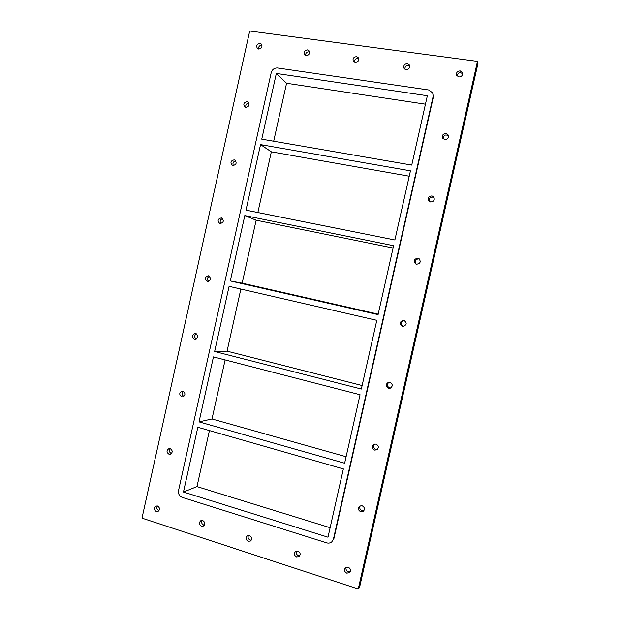 <?xml version="1.0" encoding="UTF-8"?>
<svg xmlns="http://www.w3.org/2000/svg" width="620" height="620" viewBox="0 0 620 620"><rect width="100%" height="100%" fill="white"/><g stroke="black" fill="none" stroke-linecap="round" stroke-linejoin="round"><path stroke-width="0.93" d="M446.059 133.486L448.175 134.99C448.841 137.826 447.679 139.353 444.687 139.57L442.61 138.136C441.874 135.284 443.021 133.734 446.059 133.486M448.438 135.733C445.268 134.176 443.486 135.183 443.091 138.764M431.969 195.928L433.706 196.928C434.976 199.95 433.946 201.639 430.598 201.996L428.939 201.074C427.568 198.043 428.575 196.323 431.969 195.928M434.054 197.454C430.443 196.439 428.893 197.78 429.412 201.5M417.919 258.207L418.88 258.587C421.174 261.687 420.399 263.578 416.547 264.26L415.695 263.942C413.276 260.865 414.013 258.951 417.919 258.207M419.314 258.904C415.4 258.99 414.361 260.741 416.19 264.159M403.899 320.331C407.232 322.958 406.906 324.996 402.915 326.43L402.535 326.368C399.187 323.648 399.559 321.617 403.651 320.284L403.899 320.331M404.155 320.401C400.574 322.005 400.334 324.02 403.426 326.438M389.918 382.284C392.94 384.253 393.003 386.252 390.104 388.291L388.562 388.306C385.508 386.276 385.485 384.268 388.484 382.276L389.918 382.284M389.058 382.199C386.624 384.369 386.826 386.306 389.67 388.004L390.639 388.081M375.976 444.091C378.696 445.671 379.006 447.57 376.906 449.795L374.62 450.097C371.868 448.469 371.589 446.555 373.767 444.346L375.976 444.091M374.41 444.083C372.891 446.33 373.364 448.097 375.821 449.376L377.464 449.361M362.065 505.734C364.568 507.106 365.017 508.919 363.421 511.159L360.716 511.725C358.19 510.307 357.763 508.485 359.422 506.253L362.065 505.734M360.158 505.811C359.236 507.966 359.856 509.562 362.01 510.601L363.971 510.493M170.237 448.663C172.802 450.546 172.841 452.406 170.353 454.259L168.996 454.251C166.424 452.352 166.4 450.484 168.919 448.647L170.237 448.663M170.198 448.655C168.888 450.748 169.283 452.383 171.391 453.561L171.461 453.584M182.962 391.181C185.651 393.243 185.574 395.126 182.722 396.846L181.722 396.785C179.033 394.7 179.126 392.809 182.009 391.119L182.962 391.181M183.202 391.259C181.497 393.235 181.714 394.94 183.838 396.382M195.719 333.56C198.524 335.846 198.307 337.737 195.06 339.249L194.478 339.179C191.665 336.862 191.906 334.971 195.184 333.49L195.719 333.56M196.292 333.785C194.246 335.49 194.207 337.226 196.183 338.993M208.506 275.799C211.412 278.341 211.04 280.224 207.39 281.457L207.258 281.426C204.352 278.853 204.74 276.977 208.421 275.784L208.506 275.799M209.452 276.241C207.119 277.589 206.809 279.31 208.514 281.387M221.325 217.907L221.681 218.008C224.215 220.736 223.681 222.58 220.077 223.549L219.759 223.456C217.178 220.743 217.705 218.899 221.325 217.907M222.634 218.635C220.131 219.588 219.55 221.239 220.891 223.58M234.174 159.867L234.934 160.146C237.003 162.936 236.336 164.726 232.919 165.525L232.19 165.261C230.082 162.487 230.741 160.689 234.174 159.867M235.802 160.96C233.244 161.533 232.422 163.068 233.329 165.563M247.054 101.688L248.155 102.168C249.806 104.958 249.023 106.694 245.799 107.361L244.729 106.904C243.032 104.121 243.807 102.377 247.054 101.688M248.922 103.176C246.411 103.424 245.396 104.826 245.884 107.368M297.949 551.087C300.375 552.513 300.778 554.319 299.181 556.489L296.631 556.962C294.198 555.505 293.803 553.691 295.453 551.529L297.949 551.087M296.438 551.033C295.732 553.087 296.352 554.598 298.321 555.559L299.871 555.605M249.488 535.533C251.953 537.083 252.255 538.919 250.395 541.02L248.202 541.299C245.729 539.718 245.442 537.881 247.341 535.788L249.488 535.533M248.465 535.409C247.62 537.478 248.186 539.013 250.17 540.028L251.232 540.144M202.717 520.513C205.181 522.172 205.391 524.016 203.352 526.031L201.453 526.186C198.981 524.505 198.78 522.66 200.857 520.653L202.717 520.513M202.112 520.397C201.198 522.451 201.717 523.993 203.678 525.032L204.313 525.148M307.381 49.887L308.946 50.739C310.093 53.529 309.14 55.172 306.094 55.668L304.56 54.847C303.374 52.057 304.312 50.406 307.381 49.887M309.496 51.879C306.892 51.592 305.583 52.816 305.583 55.544M356.492 56.637L358.283 57.722C359.213 60.52 358.182 62.124 355.175 62.519L353.423 61.473C352.439 58.675 353.462 57.063 356.492 56.637M358.716 58.791C355.942 58.117 354.462 59.264 354.268 62.225M407.394 63.635L409.433 65.038C410.091 67.805 408.968 69.331 406.046 69.626L404.039 68.262C403.333 65.487 404.449 63.945 407.394 63.635M409.743 66.053C406.89 64.891 405.216 65.891 404.713 69.06M259.958 43.377L261.33 44.059C262.64 46.81 261.764 48.476 258.703 49.057L257.362 48.399C256.021 45.648 256.889 43.974 259.958 43.377M261.989 45.268C259.594 45.283 258.447 46.531 258.548 49.026M157.542 506.013C159.991 507.749 160.131 509.586 157.953 511.523L156.31 511.585C153.853 509.826 153.721 507.989 155.93 506.067L157.542 506.013M157.302 505.951C156.364 507.982 156.852 509.508 158.774 510.539L159.038 510.609M348.192 567.215C350.533 568.486 351.067 570.23 349.781 572.438L346.844 573.19C344.488 571.888 343.968 570.136 345.301 567.928L348.192 567.215M346.138 567.323C345.627 569.331 346.324 570.78 348.231 571.663L350.323 571.532M460.18 70.889L462.481 72.734C462.807 75.4 461.575 76.818 458.808 76.989L456.537 75.198C456.165 72.517 457.382 71.075 460.18 70.889M462.644 73.695C459.854 71.951 457.986 72.734 457.018 76.028M477.478 61.365L249.713 31L141.995 518.142L358.259 589L359.569 587.357L478.005 63.256L477.478 61.365L358.259 589M433.341 97.077L432.683 92.853L433.341 97.077L333.924 538.524L331.808 541.818C330.328 543.058 328.631 543.399 326.717 542.857L182.272 497.403C179.366 496.139 178.126 493.838 178.552 490.498L271.204 72.68C272.242 69.417 274.358 67.851 277.551 67.975L428.653 89.97L432.683 92.853M331.808 541.818L333.924 538.524M333.483 538.919L433.101 96.581M197.834 427.257L343.356 468.914L327.988 537.199L183.466 492.032L197.834 427.257M213.443 356.903L360.057 394.738L344.635 463.233L199.036 421.871L213.443 356.903M229.098 286.347L376.797 320.331L361.336 389.042L214.644 351.509L229.098 286.347M244.799 215.59L393.599 245.698L378.084 314.619L230.299 280.938L244.799 215.59L256.153 220.201L242.172 283.162L378.192 314.138M260.547 144.615L410.448 170.833L394.886 239.971L246.001 210.157L260.547 144.615L271.343 151.823L257.858 212.528M411.742 165.083L261.756 139.167L276.334 73.439L427.35 95.736L411.742 165.083M209.428 430.575L196.982 486.591L330.127 527.713M196.982 486.591L183.466 492.032M225.122 359.918L212.001 418.973L346.099 456.731M212.001 418.973L199.036 421.871M240.862 289.052L227.067 351.16L362.127 385.539M227.067 351.16L214.644 351.509M393.08 248.023L256.153 220.201M242.172 283.162L230.299 280.938M409.239 176.212L271.343 151.823M425.452 104.191L286.572 83.258L276.334 73.439M286.572 83.258L273.691 141.228"/></g></svg>
